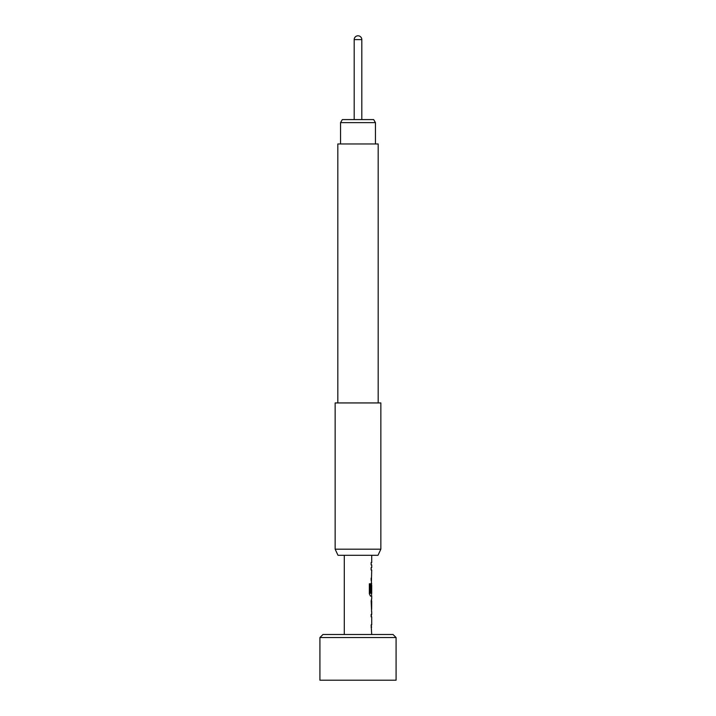 <?xml version="1.0" encoding="UTF-8"?>
<svg xmlns="http://www.w3.org/2000/svg" width="716" height="716" viewBox="0 0 716 716"><rect width="100%" height="100%" fill="white"/><g stroke="black" fill="none" stroke-linecap="round" stroke-linejoin="round"><path stroke-width="1.07" d="M371.711 555.285L371.711 562.499L371.148 562.499L371.148 564.897L371.711 564.897L371.711 567.618L371.148 567.618L371.148 570.017L371.711 570.017L371.148 592.329L371.622 592.329L371.711 585.348L371.711 593.43L370.512 593.269L370.512 583.773L369.349 583.773L369.349 593.85L370.449 596.088L371.711 596.088L371.711 598.809M371.559 585.348L371.613 583.209M371.613 596.088L370.449 596.088M371.711 601.207L371.64 609.289L371.711 601.207M371.711 611.688L371.711 614.409L371.148 614.409L371.148 616.807L371.711 616.807L371.711 624.88L371.148 624.88L371.711 634.501M371.148 614.409L371.613 614.409M371.613 627.279L371.148 627.279M344.289 555.285L344.289 634.501M371.604 598.809L371.148 601.046L371.604 611.688M335.151 549.19L337.988 555.285L378.012 555.285L380.849 549.19L380.849 402.938L335.151 402.938L335.151 549.19L380.849 549.19M378.182 402.938L378.182 143.961L337.818 143.961L337.818 402.938M340.556 122.633L342.32 119.59L373.68 119.59L375.444 122.633L340.556 122.633L340.556 143.961M322.961 634.501L393.039 634.501L396.082 637.544L319.918 637.544L322.961 634.501M319.918 637.544L319.918 680.2L396.082 680.2L396.082 637.544M361.813 119.59L361.813 39.613L354.187 39.613L354.187 119.59M371.148 562.499L371.148 564.897M371.148 567.618L371.148 570.017M371.148 580.497L371.148 578.089M371.622 585.509L371.148 592.329M370.378 593.269L370.378 583.773L369.349 583.773M371.47 609.128L371.622 601.368M371.559 614.409L371.148 616.807M371.559 627.279L371.148 624.88M375.444 122.633L375.444 143.961M361.813 39.613A3.813 3.813 0 0 0 358 35.8A3.813 3.813 0 0 0 354.187 39.613M371.559 593.43L371.559 596.088M371.559 598.836L371.559 601.207M371.559 609.289L371.559 611.661"/></g></svg>
